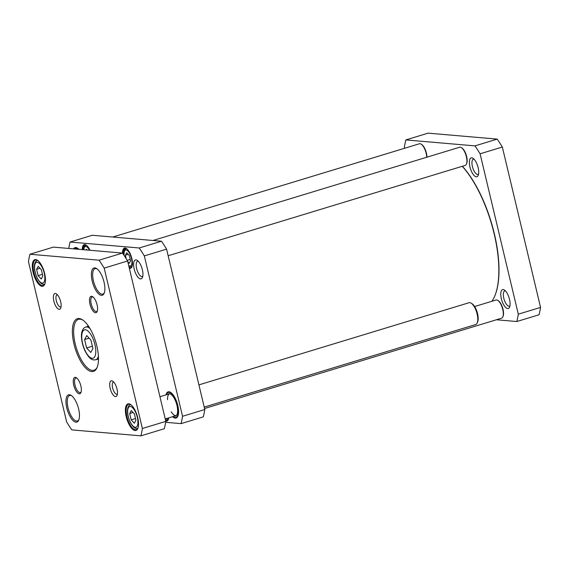 <?xml version="1.0" encoding="UTF-8"?>
<svg xmlns="http://www.w3.org/2000/svg" width="569" height="569" viewBox="0 0 569 569"><rect width="100%" height="100%" fill="white"/><g stroke="black" fill="none" stroke-linecap="round" stroke-linejoin="round"><path stroke-width="0.85" d="M198.922 384.872L469.084 302.708A11.401 4.467 73.1 0 1 471.217 303.192A11.401 4.467 73.1 0 1 476.673 312.317A11.401 4.467 73.1 0 1 477.22 322.936A11.401 4.467 73.1 0 1 475.876 324.472A11.401 4.467 73.1 0 1 475.72 324.529L204.214 407.098M471.217 303.192L472.156 303.81A10.448 4.09 73.1 0 1 477.156 312.175A10.448 4.09 73.1 0 1 477.661 321.905L477.22 322.936M494.817 295.852A79.432 31.096 -106.9 0 0 494.902 295.645A79.432 31.096 -106.9 0 0 498.985 268.035A79.432 31.096 -106.9 0 0 462.369 166.269M462.256 166.304A79.809 31.245 73.1 0 1 498.828 268.312A79.809 31.245 73.1 0 1 494.731 296.058A79.809 31.245 73.1 0 1 491.886 301.271M86.751 335.575L90.912 340.07L92.925 348.52L90.777 352.474L86.616 347.979L84.603 339.529L86.751 335.575M131.29 410.562L134.412 413.933L135.92 420.271L134.305 423.236L131.183 419.865L129.675 413.521L131.29 410.562M38.208 266.342L41.331 269.713L42.839 276.05L41.224 279.016L38.102 275.645L36.594 269.308L38.208 266.342M28.45 261.591A123.516 48.358 73.1 0 1 29.922 254.243L99.07 260.197A123.516 48.358 73.1 0 1 104.184 268.113L142.392 428.493A123.516 48.358 73.1 0 1 140.92 435.847L71.765 429.887A123.516 48.358 73.1 0 1 66.658 421.97L28.45 261.591M129.319 268.198A10.548 4.132 -106.9 0 0 131.944 266.797A10.548 4.132 -106.9 0 0 131.866 258.554A10.548 4.132 -106.9 0 0 126.389 248.532A10.548 4.132 -106.9 0 0 122.484 253.077L53.344 247.117L29.922 254.243M99.07 260.197L122.491 253.077A123.516 48.358 73.1 0 1 127.605 260.993L165.814 421.373A123.516 48.358 73.1 0 1 164.341 428.72L140.92 435.847M165.814 421.373L142.392 428.493M127.605 260.993L104.184 268.113M61.068 306.776A6.316 2.475 73.1 0 1 60.762 306.933A6.316 2.475 73.1 0 1 56.559 301.606A6.316 2.475 73.1 0 1 57.085 294.849A6.316 2.475 73.1 0 1 57.426 294.806M55.364 293.49A8.215 3.215 -106.9 0 0 54.546 303.433A8.215 3.215 -106.9 0 0 60.727 308.113A8.215 3.215 -106.9 0 0 60.328 300.46A8.215 3.215 -106.9 0 0 56.395 293.889A8.215 3.215 -106.9 0 0 55.364 293.49M117.406 394.068A6.316 2.475 73.1 0 1 117.1 394.217A6.316 2.475 73.1 0 1 112.897 388.897A6.316 2.475 73.1 0 1 113.423 382.133A6.316 2.475 73.1 0 1 113.764 382.091M111.702 380.775A8.215 3.215 -106.9 0 0 110.884 390.725A8.215 3.215 -106.9 0 0 117.065 395.405A8.215 3.215 -106.9 0 0 116.666 387.752A8.215 3.215 -106.9 0 0 112.733 381.173A8.215 3.215 -106.9 0 0 111.702 380.775M81.111 391.97A7.603 2.973 73.1 0 1 80.35 392.582A7.603 2.973 73.1 0 1 75.293 386.173A7.603 2.973 73.1 0 1 75.926 378.036A7.603 2.973 73.1 0 1 76.395 377.987A7.603 2.973 73.1 0 1 76.9 378.115M75.343 377.325A8.549 3.35 -106.9 0 0 74.482 387.681A8.549 3.35 -106.9 0 0 80.919 392.553A8.549 3.35 -106.9 0 0 80.506 384.587A8.549 3.35 -106.9 0 0 76.41 377.745A8.549 3.35 -106.9 0 0 75.343 377.325M78.942 419.559A13.3 5.206 73.1 0 1 77.42 420.932A13.3 5.206 73.1 0 1 68.565 409.723A13.3 5.206 73.1 0 1 69.681 395.483A13.3 5.206 73.1 0 1 70.499 395.398A13.3 5.206 73.1 0 1 71.708 395.775M69.446 394.744A14.253 5.576 -106.9 0 0 68.017 411.999A14.253 5.576 -106.9 0 0 78.735 420.114A14.253 5.576 -106.9 0 0 78.053 406.842A14.253 5.576 -106.9 0 0 71.232 395.434A14.253 5.576 -106.9 0 0 69.446 394.744M97.349 310.93A7.603 2.973 73.1 0 1 96.588 311.542A7.603 2.973 73.1 0 1 91.531 305.133A7.603 2.973 73.1 0 1 92.164 296.997A7.603 2.973 73.1 0 1 92.633 296.954A7.603 2.973 73.1 0 1 93.138 297.082M91.581 296.293A8.549 3.35 -106.9 0 0 90.72 306.648A8.549 3.35 -106.9 0 0 97.157 311.513A8.549 3.35 -106.9 0 0 96.744 303.547A8.549 3.35 -106.9 0 0 92.647 296.705A8.549 3.35 -106.9 0 0 91.581 296.293M104.355 292.715A13.3 5.206 73.1 0 1 102.833 294.095A13.3 5.206 73.1 0 1 93.985 282.885A13.3 5.206 73.1 0 1 95.094 268.639A13.3 5.206 73.1 0 1 95.912 268.561A13.3 5.206 73.1 0 1 97.128 268.938M94.859 267.899A14.253 5.576 -106.9 0 0 93.43 285.154A14.253 5.576 -106.9 0 0 104.148 293.27A14.253 5.576 -106.9 0 0 103.466 279.998A14.253 5.576 -106.9 0 0 96.645 268.589A14.253 5.576 -106.9 0 0 94.859 267.899M137.947 428.165A13.3 5.206 73.1 0 1 136.332 429.723A13.3 5.206 73.1 0 1 127.477 418.514A13.3 5.206 73.1 0 1 128.594 404.274A13.3 5.206 73.1 0 1 129.412 404.189A13.3 5.206 73.1 0 1 130.806 404.666M128.779 403.798A13.869 5.434 -106.9 0 0 127.385 420.591A13.869 5.434 -106.9 0 0 137.826 428.493A13.869 5.434 -106.9 0 0 137.157 415.569A13.869 5.434 -106.9 0 0 130.521 404.467A13.869 5.434 -106.9 0 0 128.779 403.798M44.866 283.945A13.3 5.206 73.1 0 1 43.251 285.51A13.3 5.206 73.1 0 1 34.396 274.294A13.3 5.206 73.1 0 1 35.513 260.054A13.3 5.206 73.1 0 1 36.331 259.976A13.3 5.206 73.1 0 1 37.725 260.446M35.698 259.578A13.869 5.434 -106.9 0 0 34.304 276.378A13.869 5.434 -106.9 0 0 44.745 284.272A13.869 5.434 -106.9 0 0 44.076 271.356A13.869 5.434 -106.9 0 0 37.44 260.253A13.869 5.434 -106.9 0 0 35.698 259.578M87.91 325.326A26.601 10.413 -106.9 0 0 87.868 326.421M97.818 359.146A26.601 10.413 -106.9 0 0 98.465 360.035M97.278 367.026A26.601 10.413 73.1 0 1 93.999 370.241A26.601 10.413 73.1 0 1 76.289 347.815A26.601 10.413 73.1 0 1 78.515 319.337A26.601 10.413 73.1 0 1 80.151 319.173A26.601 10.413 73.1 0 1 83.031 320.176M79.098 318.512A27.554 10.79 -106.9 0 0 76.338 351.877A27.554 10.79 -106.9 0 0 97.064 367.567A27.554 10.79 -106.9 0 0 95.741 341.905A27.554 10.79 -106.9 0 0 82.555 319.849A27.554 10.79 -106.9 0 0 79.098 318.512M135.507 418.549L131.183 419.865M133.075 412.489L129.675 413.521M42.426 274.329L38.102 275.645M39.994 268.269L36.594 269.308M92.384 346.222L86.616 347.979M89.134 338.15L84.603 339.529M161.475 241.22L92.32 235.267L70.072 242.031L139.227 247.984L161.475 241.22A123.516 48.358 -106.9 0 1 166.582 249.137L144.334 255.901L182.542 416.288L204.79 409.516L166.582 249.137M139.227 247.984A123.516 48.358 73.1 0 1 144.334 255.901M182.542 416.288A123.516 48.358 73.1 0 1 181.07 423.635L203.318 416.864A123.516 48.358 -106.9 0 0 204.79 409.516M181.07 423.635L165.657 422.305M68.757 248.447A123.516 48.358 73.1 0 1 70.072 242.031M83.024 249.677A9.979 3.905 73.1 0 1 84.852 245.011A9.979 3.905 73.1 0 1 86.445 245.275M89.987 250.275A10.548 4.132 -106.9 0 0 86.161 245.068A10.548 4.132 -106.9 0 0 82.256 249.606M132.072 266.47A9.979 3.905 73.1 0 1 130.891 267.572A9.979 3.905 73.1 0 1 129.078 267.181M123.309 254.272A9.979 3.905 73.1 0 1 125.088 248.482A9.979 3.905 73.1 0 1 126.681 248.738M168.467 419.246A9.979 3.905 73.1 0 1 167.286 420.342A9.979 3.905 73.1 0 1 165.472 419.95M165.714 420.975A10.548 4.132 -106.9 0 0 168.346 419.573A10.548 4.132 -106.9 0 0 168.78 417.874M142.805 276.193A7.959 3.115 73.1 0 1 142.264 276.52A7.959 3.115 73.1 0 1 136.973 269.813A7.959 3.115 73.1 0 1 137.634 261.292A7.959 3.115 73.1 0 1 138.267 261.256M142.371 269.763A9.858 3.862 -106.9 0 0 137.257 260.396A9.858 3.862 -106.9 0 0 134.583 270.531A9.858 3.862 -106.9 0 0 142.442 277.473A9.858 3.862 -106.9 0 0 142.371 269.763M74.19 248.916A13.3 5.206 73.1 0 1 75.492 247.892A13.3 5.206 73.1 0 1 77.797 248.34M78.927 249.322A13.684 5.356 -106.9 0 0 77.604 248.212A13.684 5.356 -106.9 0 0 73.593 248.859M78.309 249.272A13.044 5.107 -106.9 0 0 74.703 248.489L75.457 247.999A13.3 5.206 73.1 0 1 75.748 247.835M176.561 417.475A13.3 5.206 73.1 0 1 176.226 417.504L175.323 417.511A13.044 5.107 -106.9 0 0 177.002 403.457A13.044 5.107 -106.9 0 0 167.784 392.71A13.044 5.107 -106.9 0 0 166.418 394.758M177.976 415.911A13.3 5.206 73.1 0 1 176.319 417.568A13.3 5.206 73.1 0 1 174.541 417.39M167.201 393.243A13.3 5.206 73.1 0 1 168.573 392.112A13.3 5.206 73.1 0 1 170.878 392.56M167.784 392.71L168.538 392.219A13.3 5.206 73.1 0 1 168.829 392.055M172.599 416.707A13.684 5.356 -106.9 0 0 177.891 416.124A13.684 5.356 -106.9 0 0 177.791 405.427A13.684 5.356 -106.9 0 0 170.686 392.432A13.684 5.356 -106.9 0 0 165.963 394.893M173.054 416.572A13.044 5.107 -106.9 0 0 175.323 417.511M174.519 416.124A11.657 4.566 -106.9 0 0 175.977 415.868A11.657 4.566 -106.9 0 0 176.475 403.613A11.657 4.566 -106.9 0 0 169.242 393.712A11.657 4.566 -106.9 0 0 167.883 394.31M171.226 411.807A11.401 4.467 -106.9 0 0 176.262 415.598A11.401 4.467 -106.9 0 0 176.34 415.569M169.704 393.755A11.401 4.467 -106.9 0 0 169.633 393.776A11.401 4.467 -106.9 0 0 167.556 399.723M74.703 248.489A13.044 5.107 -106.9 0 0 74.212 248.916M128.224 254.35L125.386 255.211L126.731 252.743L129.334 255.552L130.593 260.837L129.248 263.305L127.776 261.712M130.251 259.4L127.2 260.332M126.24 258.795L125.386 255.211M86.139 249.94L86.502 249.279L87.199 250.033M112.762 237.024L419.417 143.765A9.502 3.72 73.1 0 1 421.188 144.17A9.502 3.72 73.1 0 1 426.124 153.196A9.502 3.72 73.1 0 1 426.679 157.257M426.914 157.186A8.933 3.499 -106.9 0 0 426.387 153.025A8.933 3.499 -106.9 0 0 421.75 144.54L421.188 144.17M474.617 306.527L496.04 300.012A9.502 3.72 73.1 0 1 497.818 300.411A9.502 3.72 73.1 0 1 502.754 309.436A9.502 3.72 73.1 0 1 502.825 316.862A9.502 3.72 73.1 0 1 501.574 318.192L204.556 408.514M502.825 316.862L503.081 316.25A8.933 3.499 -106.9 0 0 503.017 309.266A8.933 3.499 -106.9 0 0 498.38 300.781L497.818 300.411M152.99 240.488L459.645 147.236A9.502 3.72 73.1 0 1 461.423 147.634A9.502 3.72 73.1 0 1 466.352 156.667A9.502 3.72 73.1 0 1 466.431 164.092A9.502 3.72 73.1 0 1 465.179 165.415L168.154 255.744M466.431 164.092L466.687 163.474A8.933 3.499 -106.9 0 0 466.623 156.489A8.933 3.499 -106.9 0 0 461.985 148.004L461.423 147.634M516.83 321.528L539.078 314.757A123.516 48.358 -106.9 0 0 540.55 307.409L502.342 147.03A123.516 48.358 -106.9 0 0 497.235 139.113L428.08 133.153L405.832 139.924L474.98 145.877A123.516 48.358 73.1 0 1 480.094 153.794L518.302 314.18A123.516 48.358 73.1 0 1 516.83 321.528L496.388 319.764M404.602 148.274L404.36 147.271A123.516 48.358 73.1 0 1 405.832 139.924M501.332 298.682A9.858 3.862 -106.9 0 0 505.5 307.26A9.858 3.862 -106.9 0 0 509.589 307.096A9.858 3.862 -106.9 0 0 509.113 297.914A9.858 3.862 -106.9 0 0 504.397 290.026A9.858 3.862 -106.9 0 0 501.332 298.682M469.944 166.952A9.858 3.862 -106.9 0 0 474.119 175.522A9.858 3.862 -106.9 0 0 478.202 175.359A9.858 3.862 -106.9 0 0 477.732 166.184A9.858 3.862 -106.9 0 0 473.01 158.289A9.858 3.862 -106.9 0 0 469.944 166.952M509.945 305.816A7.959 3.115 73.1 0 1 509.411 306.143A7.959 3.115 73.1 0 1 503.793 298.241A7.959 3.115 73.1 0 1 504.781 290.915A7.959 3.115 73.1 0 1 505.407 290.887M478.565 174.086A7.959 3.115 73.1 0 1 478.024 174.413A7.959 3.115 73.1 0 1 472.405 166.511A7.959 3.115 73.1 0 1 473.394 159.178A7.959 3.115 73.1 0 1 474.02 159.149M540.55 307.409L518.302 314.18M502.342 147.03L480.094 153.794M497.235 139.113L474.98 145.877M88.899 331.933A14.822 5.804 73.1 0 1 94.788 356.649A14.822 5.804 73.1 0 1 82.612 343.491A14.822 5.804 73.1 0 1 88.899 331.933M132.897 408.058A10.832 4.239 73.1 0 1 137.2 426.124A10.832 4.239 73.1 0 1 128.302 416.508A10.832 4.239 73.1 0 1 132.897 408.058M39.816 263.838A10.832 4.239 73.1 0 1 44.119 281.904A10.832 4.239 73.1 0 1 35.221 272.295A10.832 4.239 73.1 0 1 39.816 263.838M137.726 428.308A12.354 4.837 -106.9 0 0 137.911 428.244L137.726 428.308C135.621 429.289 133.182 427.397 130.415 422.632C127.869 416.885 126.958 412.205 127.698 408.585C128.11 406.479 129.056 405.178 130.543 404.673M37.462 260.453C35.975 260.965 35.029 262.266 34.617 264.365C33.884 267.985 34.787 272.672 37.334 278.412C40.1 283.177 42.54 285.069 44.645 284.087A12.354 4.837 -106.9 0 0 44.83 284.023M90.016 328.562A17.106 6.693 -106.9 0 0 85.798 327.054L88.536 326.222M85.798 327.054C83.878 327.623 82.562 329.323 81.858 332.154C80.954 335.212 81.303 342.502 84.888 350.646C89.916 360.348 92.967 360.205 95.748 359.779A17.106 6.693 -106.9 0 0 98.409 356.173M168.154 419.588A9.502 3.72 -106.9 0 0 168.296 419.531L165.373 418.905M167.585 418.236A8.364 3.272 73.1 0 1 165.871 418.756M131.759 266.811A9.502 3.72 -106.9 0 0 131.901 266.761L128.793 265.993M124.127 255.502A8.364 3.272 73.1 0 1 128.068 251.199A8.364 3.272 73.1 0 1 131.944 261.619A8.364 3.272 73.1 0 1 128.686 265.552M83.814 249.741A8.364 3.272 73.1 0 1 87.832 247.735A8.364 3.272 73.1 0 1 89.525 250.232M165.23 418.948L176.262 415.598M159.939 396.728L169.633 393.776M494.902 295.645L494.731 296.058M95.748 359.779L98.487 358.947M126.233 248.632L124.654 249.947L124.014 251.868L123.992 255.303M85.997 245.161L84.425 246.484L83.664 249.727"/></g></svg>
